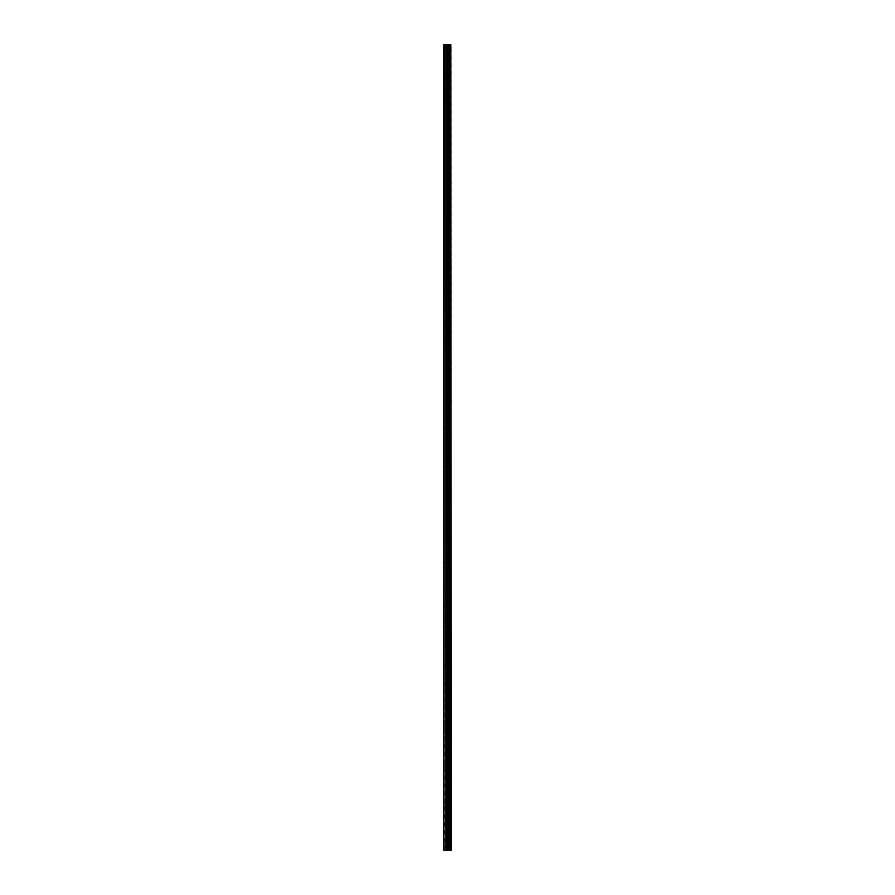 <?xml version="1.0" encoding="UTF-8"?>
<svg xmlns="http://www.w3.org/2000/svg" width="895" height="895" viewBox="0 0 895 895"><rect width="100%" height="100%" fill="white"/><g stroke="black" fill="none" stroke-linecap="round" stroke-linejoin="round"><path stroke-width="0.67" stroke-dasharray="4.47 3.36" d="M448.227 845.283L448.227 844.444L448.227 845.283M443.853 845.283L444.032 844.444L443.853 845.283M448.227 825.391L448.227 824.563L448.227 825.391M443.853 825.391L444.032 824.563L443.853 825.391M448.227 805.5L448.227 804.672L448.227 805.5M443.853 805.5L444.032 804.672L443.853 805.5M448.227 785.609L448.227 784.781L448.227 785.609M443.853 785.609L444.032 784.781L443.853 785.609M448.227 765.717L448.227 766.556L448.227 765.717M443.853 765.717L444.032 766.556L443.853 765.717M448.227 745.837L448.227 745.009L448.227 745.837M443.853 745.837L444.032 745.009L443.853 745.837M448.227 725.946L448.227 725.118L448.227 725.946M443.853 725.946L444.032 725.118L443.853 725.946M448.227 706.054L448.227 705.226L448.227 706.054M443.853 706.054L444.032 705.226L443.853 706.054M448.227 686.163L448.227 685.335L448.227 686.163M443.853 686.163L444.032 685.335L443.853 686.163M448.227 666.283L448.227 665.444L448.227 666.283M443.853 666.283L444.032 665.444L443.853 666.283M448.227 646.391L448.227 645.563L448.227 646.391M443.853 646.391L444.032 645.563L443.853 646.391M448.227 626.5L448.227 625.672L448.227 626.5M443.853 626.5L444.032 625.672L443.853 626.5M448.227 606.609L448.227 605.781L448.227 606.609M443.853 606.609L444.032 605.781L443.853 606.609M448.227 586.717L448.227 587.556L448.227 586.717M443.853 586.717L444.032 587.556L443.853 586.717M448.227 566.837L448.227 566.009L448.227 566.837M443.853 566.837L444.032 566.009L443.853 566.837M448.227 546.946L448.227 546.118L448.227 546.946M443.853 546.946L444.032 546.118L443.853 546.946M448.227 527.054L448.227 526.226L448.227 527.054M443.853 527.054L444.032 526.226L443.853 527.054M448.227 507.163L448.227 506.335L448.227 507.163M443.853 507.163L444.032 506.335L443.853 507.163M448.227 487.283L448.227 486.444L448.227 487.283M443.853 487.283L444.032 486.444L443.853 487.283M448.227 467.391L448.227 468.219L448.227 467.391M443.853 467.391L444.032 468.219L443.853 467.391M448.227 447.5L448.227 446.672L448.227 447.5M443.853 447.5L444.032 446.672L443.853 447.5M448.227 427.609L448.227 426.781L448.227 427.609M443.853 427.609L444.032 426.781L443.853 427.609M448.227 407.717L448.227 408.556L448.227 407.717M443.853 407.717L444.032 408.556L443.853 407.717M448.227 387.837L448.227 387.009L448.227 387.837M443.853 387.837L444.032 387.009L443.853 387.837M448.227 367.946L448.227 367.118L448.227 367.946M443.853 367.946L444.032 367.118L443.853 367.946M448.227 348.054L448.227 347.226L448.227 348.054M443.853 348.054L444.032 347.226L443.853 348.054M448.227 328.163L448.227 327.335L448.227 328.163M443.853 328.163L444.032 327.335L443.853 328.163M448.227 308.283L448.227 307.444L448.227 308.283M443.853 308.283L444.032 307.444L443.853 308.283M448.227 288.391L448.227 289.219L448.227 288.391M443.853 288.391L444.032 289.219L443.853 288.391M448.227 268.5L448.227 267.672L448.227 268.5M443.853 268.5L444.032 267.672L443.853 268.5M448.227 248.609L448.227 247.781L448.227 248.609M443.853 248.609L444.032 247.781L443.853 248.609M448.227 228.717L448.227 229.556L448.227 228.717M443.853 228.717L444.032 229.556L443.853 228.717M448.227 208.837L448.227 209.665L448.227 208.837M443.853 208.837L444.032 209.665L443.853 208.837M448.227 188.946L448.227 189.774L448.227 188.946M443.853 188.946L444.032 189.774L443.853 188.946M448.227 169.054L448.227 168.226L448.227 169.054M443.853 169.054L444.032 168.226L443.853 169.054M448.227 149.163L448.227 148.335L448.227 149.163M443.853 149.163L444.032 148.335L443.853 149.163M448.227 129.283L448.227 128.444L448.227 129.283M443.853 129.283L444.032 128.444L443.853 129.283M448.227 109.391L448.227 108.564L448.227 109.391M443.853 109.391L444.032 108.564L443.853 109.391M448.227 89.5L448.227 88.672L448.227 89.5M443.853 89.5L444.032 88.672L443.853 89.5M448.227 69.609L448.227 68.781L448.227 69.609M443.853 69.609L444.032 68.781L443.853 69.609M448.227 49.717L448.227 50.556L448.227 49.717M443.853 49.717L444.032 50.556L443.853 49.717M448.115 850.25L446.784 850.25L448.115 850.25M446.784 850.25L448.059 850.25L446.784 850.25M444.356 850.25L443.853 44.75L443.853 850.25L443.853 845.719L443.853 850.25L445.799 850.25L445.799 44.75L451.147 44.75L451.147 850.25L450.867 44.75M450.867 850.25L445.799 850.25M448.115 44.75L447.545 44.75L448.115 44.75M447.455 44.75L446.873 44.75L447.455 44.75M446.784 44.75L448.216 44.75L446.784 44.75M444.356 44.75L445.799 44.75M443.853 69.161L443.853 50.165L443.853 69.161M443.853 89.052L443.853 70.056L443.853 89.052M443.853 108.944L443.853 89.948L443.853 108.944M443.853 128.835L443.853 109.839L443.853 128.835M443.853 148.715L443.853 129.719L443.853 148.715M443.853 168.607L443.853 149.61L443.853 168.607M443.853 188.498L443.853 169.502L443.853 188.498M443.853 208.39L443.853 189.393L443.853 208.39M443.853 228.281L443.853 209.285L443.853 228.281M443.853 248.161L443.853 229.165L443.853 248.161M443.853 268.052L443.853 249.056L443.853 268.052M443.853 287.944L443.853 268.947L443.853 287.944M443.853 307.835L443.853 288.839L443.853 307.835M443.853 327.715L443.853 308.719L443.853 327.715M443.853 347.607L443.853 328.61L443.853 347.607M443.853 367.498L443.853 348.502L443.853 367.498M443.853 387.39L443.853 368.393L443.853 387.39M443.853 407.281L443.853 388.285L443.853 407.281M443.853 427.161L443.853 408.165L443.853 427.161M443.853 447.053L443.853 428.056L443.853 447.053M443.853 466.944L443.853 447.947L443.853 466.944M443.853 486.835L443.853 467.839L443.853 486.835M443.853 506.715L443.853 487.719L443.853 506.715M443.853 526.607L443.853 507.61L443.853 526.607M443.853 546.498L443.853 527.502L443.853 546.498M443.853 566.39L443.853 547.393L443.853 566.39M443.853 586.281L443.853 567.285L443.853 586.281M443.853 606.161L443.853 587.165L443.853 606.161M443.853 626.053L443.853 607.056L443.853 626.053M443.853 645.944L443.853 626.947L443.853 645.944M443.853 665.835L443.853 646.839L443.853 665.835M443.853 685.715L443.853 666.719L443.853 685.715M443.853 705.607L443.853 686.61L443.853 705.607M443.853 725.498L443.853 706.502L443.853 725.498M443.853 745.39L443.853 726.393L443.853 745.39M443.853 765.281L443.853 746.285L443.853 765.281M443.853 785.161L443.853 766.165L443.853 785.161M443.853 805.053L443.853 786.056L443.853 805.053M443.853 824.944L443.853 805.947L443.853 824.944M443.853 844.835L443.853 825.839L443.853 844.835M444.032 68.971L444.032 50.366L444.032 68.971M444.032 88.862L444.032 70.257L444.032 88.862M444.032 108.742L444.032 90.138L444.032 108.742M444.032 128.634L444.032 110.029L444.032 128.634M444.032 148.525L444.032 129.92L444.032 148.525M444.032 168.417L444.032 149.812L444.032 168.417M444.032 188.297L444.032 169.703L444.032 188.297M444.032 208.188L444.032 189.583L444.032 208.188M444.032 228.08L444.032 209.475L444.032 228.08M444.032 247.971L444.032 229.366L444.032 247.971M444.032 267.862L444.032 249.257L444.032 267.862M444.032 287.742L444.032 269.138L444.032 287.742M444.032 307.634L444.032 289.029L444.032 307.634M444.032 327.525L444.032 308.92L444.032 327.525M444.032 347.417L444.032 328.812L444.032 347.417M444.032 367.297L444.032 348.703L444.032 367.297M444.032 387.188L444.032 368.583L444.032 387.188M444.032 407.08L444.032 388.475L444.032 407.08M444.032 426.971L444.032 408.366L444.032 426.971M444.032 446.862L444.032 428.257L444.032 446.862M444.032 466.742L444.032 448.138L444.032 466.742M444.032 486.634L444.032 468.029L444.032 486.634M444.032 506.525L444.032 487.92L444.032 506.525M444.032 526.417L444.032 507.812L444.032 526.417M444.032 546.297L444.032 527.703L444.032 546.297M444.032 566.188L444.032 547.583L444.032 566.188M444.032 586.08L444.032 567.475L444.032 586.08M444.032 605.971L444.032 587.366L444.032 605.971M444.032 625.862L444.032 607.257L444.032 625.862M444.032 645.742L444.032 627.138L444.032 645.742M444.032 665.634L444.032 647.029L444.032 665.634M444.032 685.525L444.032 666.92L444.032 685.525M444.032 705.417L444.032 686.812L444.032 705.417M444.032 725.297L444.032 706.703L444.032 725.297M444.032 745.188L444.032 726.583L444.032 745.188M444.032 765.08L444.032 746.475L444.032 765.08M444.032 784.971L444.032 766.366L444.032 784.971M444.032 804.862L444.032 786.257L444.032 804.862M444.032 824.742L444.032 806.138L444.032 824.742M444.032 844.634L444.032 826.029L444.032 844.634M444.032 49.08L444.032 44.75L444.032 49.08M448.675 850.25L448.675 44.75M448.742 850.25L448.742 44.75M450.196 850.25L450.196 44.75M450.241 850.25L450.241 44.75M450.901 850.25L450.901 44.75M444.032 850.25L444.032 845.92L444.032 850.25M446.023 850.25L446.023 44.75M447.03 850.25L447.03 44.75M447.265 850.25L447.265 44.75M448.194 850.25L448.194 44.75M448.429 850.25L448.429 44.75M449.357 850.25L449.357 44.75M449.402 850.25L449.402 44.75M449.447 850.25L449.447 44.75M449.558 850.25L449.558 44.75M450.028 850.25L450.028 44.75M450.14 850.25L450.14 44.75M444.032 846.111L448.227 846.111L448.708 845.283L448.227 844.444L444.032 844.444M444.032 826.219L448.227 826.219L448.708 825.391L448.227 824.563L444.032 824.563M444.032 806.328L448.227 806.328L448.708 805.5L448.227 804.672L444.032 804.672M444.032 786.437L448.227 786.437L448.708 785.609L448.227 784.781L444.032 784.781M444.032 766.556L448.227 766.556L448.708 765.717L448.227 764.889L444.032 764.889M444.032 746.665L448.227 746.665L448.708 745.837L448.227 745.009L444.032 745.009M444.032 726.774L448.227 726.774L448.708 725.946L448.227 725.118L444.032 725.118M444.032 706.882L448.227 706.882L448.708 706.054L448.227 705.226L444.032 705.226M444.032 686.991L448.227 686.991L448.708 686.163L448.227 685.335L444.032 685.335M444.032 667.111L448.227 667.111L448.708 666.283L448.227 665.444L444.032 665.444M444.032 647.219L448.227 647.219L448.708 646.391L448.227 645.563L444.032 645.563M444.032 627.328L448.227 627.328L448.708 626.5L448.227 625.672L444.032 625.672M444.032 607.437L448.227 607.437L448.708 606.609L448.227 605.781L444.032 605.781M444.032 587.556L448.227 587.556L448.708 586.717L448.227 585.889L444.032 585.889M444.032 567.665L448.227 567.665L448.708 566.837L448.227 566.009L444.032 566.009M444.032 547.774L448.227 547.774L448.708 546.946L448.227 546.118L444.032 546.118M444.032 527.882L448.227 527.882L448.708 527.054L448.227 526.226L444.032 526.226M444.032 507.991L448.227 507.991L448.708 507.163L448.227 506.335L444.032 506.335M444.032 488.111L448.227 488.111L448.708 487.283L448.227 486.444L444.032 486.444M444.032 468.219L448.227 468.219L448.708 467.391L448.227 466.563L444.032 466.563M444.032 448.328L448.227 448.328L448.708 447.5L448.227 446.672L444.032 446.672M444.032 428.436L448.227 428.436L448.708 427.609L448.227 426.781L444.032 426.781M444.032 408.556L448.227 408.556L448.708 407.717L448.227 406.889L444.032 406.889M444.032 388.665L448.227 388.665L448.708 387.837L448.227 387.009L444.032 387.009M444.032 368.774L448.227 368.774L448.708 367.946L448.227 367.118L444.032 367.118M444.032 348.882L448.227 348.882L448.708 348.054L448.227 347.226L444.032 347.226M444.032 328.991L448.227 328.991L448.708 328.163L448.227 327.335L444.032 327.335M444.032 309.111L448.227 309.111L448.708 308.283L448.227 307.444L444.032 307.444M444.032 289.219L448.227 289.219L448.708 288.391L448.227 287.563L444.032 287.563M444.032 269.328L448.227 269.328L448.708 268.5L448.227 267.672L444.032 267.672M444.032 249.436L448.227 249.436L448.708 248.609L448.227 247.781L444.032 247.781M444.032 229.556L448.227 229.556L448.708 228.717L448.227 227.889L444.032 227.889M444.032 209.665L448.227 209.665L448.708 208.837L448.227 208.009L444.032 208.009M444.032 189.774L448.227 189.774L448.708 188.946L448.227 188.118L444.032 188.118M444.032 169.882L448.227 169.882L448.708 169.054L448.227 168.226L444.032 168.226M444.032 149.991L448.227 149.991L448.708 149.163L448.227 148.335L444.032 148.335M444.032 130.111L448.227 130.111L448.708 129.283L448.227 128.444L444.032 128.444M444.032 110.219L448.227 110.219L448.708 109.391L448.227 108.564L444.032 108.564M444.032 90.328L448.227 90.328L448.708 89.5L448.227 88.672L444.032 88.672M444.032 70.436L448.227 70.436L448.708 69.609L448.227 68.781L444.032 68.781M444.032 50.556L448.227 50.556L448.708 49.717L448.227 48.889L444.032 48.889"/><path stroke-width="1.34" d="M450.901 44.75L451.147 850.25L450.901 44.75L443.853 44.75L443.853 850.25L444.356 44.75M444.356 850.25L450.901 850.25M450.867 850.25L450.867 44.75M450.241 850.25L450.241 44.75M450.196 850.25L450.196 44.75M448.742 850.25L448.742 44.75M448.675 850.25L448.675 44.75M450.14 850.25L450.14 44.75M450.028 850.25L450.028 44.75M449.558 850.25L449.558 44.75M449.447 850.25L449.447 44.75M449.402 850.25L449.402 44.75M449.357 850.25L449.357 44.75M448.429 850.25L448.429 44.75M448.194 850.25L448.194 44.75M447.265 850.25L447.265 44.75M447.03 850.25L447.03 44.75M446.023 850.25L446.023 44.75M445.799 850.25L445.799 44.75"/></g></svg>
